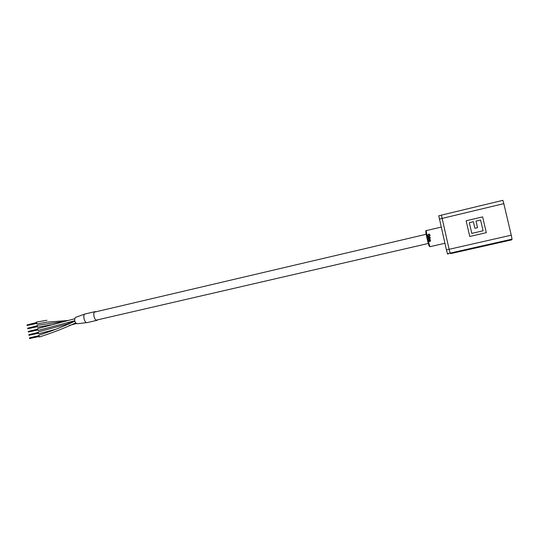 <?xml version="1.0" encoding="UTF-8"?>
<svg xmlns="http://www.w3.org/2000/svg" width="539" height="539" viewBox="0 0 539 539"><rect width="100%" height="100%" fill="white"/><g stroke="black" fill="none" stroke-linecap="round" stroke-linejoin="round"><path stroke-width="0.81" d="M36.874 323.892L36.436 322.059M37.481 327.166L37.05 325.334M38.094 330.441L37.669 328.601M38.7 333.715L38.242 331.883L68.817 323.616L38.242 331.883M39.327 336.99L38.916 335.15C50.956 331.377 62.908 326.742 74.78 321.244C62.861 326.749 50.888 331.384 38.862 335.157M29.564 338.539L29.443 337.987L38.512 335.898M29.557 338.539L38.633 336.457M38.552 336.188L29.497 338.27L38.552 336.181M38.707 336.606L29.611 338.526M28.897 334.706L37.898 332.496M38.02 333.183L28.938 335.278L28.83 334.719L37.898 332.624M38.087 333.331L28.998 335.265M28.284 331.445L37.285 329.221M37.407 329.902L28.331 332.017L37.319 329.632L28.223 331.458L37.279 329.349M37.474 330.057L28.392 332.004M27.678 328.184L36.665 325.947M36.793 326.634L27.725 328.756L36.706 326.358L27.61 328.197L36.665 326.075M36.861 326.782L27.779 328.743M27.071 324.923L36.052 322.679M27.071 325.212L36.052 322.807M36.174 323.36L27.051 325.219M36.248 323.515L27.172 325.482M97.835 319.782L96.946 320.328C94.298 320.786 92.418 312.014 95.08 311.63L95.969 311.771M75.534 317.383L75.46 317.41C74.018 319.984 74.517 322.113 76.942 323.784L87.015 322.618C84.313 323.09 82.44 314.358 85.162 313.961L95.08 311.63M86.995 322.625C84.401 323.029 82.48 314.796 84.987 314.015L85.344 313.934M429.078 241.331L429.246 240.306L430.028 241.061L430.263 240.192L430.506 241.074L429.145 241.587L429.199 241.209M428.909 240.69L429.246 240.259L430.028 240.994L430.311 240.724M430.082 240.3L430.567 240.765M429.556 239.538L428.694 239.74L429.927 239.269M429.974 238.366L428.438 238.723L429.974 238.366L430.007 239.687L428.687 239.767M429.792 238.683L430.189 239.363M430.405 237.517L430.21 237.854M429.799 237.625L428.343 238.265L429.799 237.625M429.307 236.486L427.872 236.19L430.122 235.664L429.212 236.176L429.59 236.601L429.057 237.295L428.161 237.504L429.057 237.295M430.122 235.664L429.293 236.21M429.549 236.48L429.078 237.322M428.081 235.738L427.663 235.321L428.539 234.101L429.543 234.29L429.879 235.375L429.381 234.478L428.599 234.357L427.905 235.314L428.107 235.806L427.764 235.671M429.819 234.714L429.63 235.361M429.603 234.815L428.633 234.452L427.979 235.563M428.161 237.504L429.334 236.554L427.932 236.473M428.33 238.258L429.785 237.611M429.549 239.572L429.92 239.107L428.438 238.723M429.347 240.583L429.799 241.122L429.347 240.583M429.179 240.818L429.603 241.169M448.064 254.179L447.464 253.721L446.427 249.928L438.766 215.816M441.414 215.149L449.108 249.301L450.132 253.108L450.719 253.599L450.146 253.114L447.464 253.721M441.394 215.135L502.894 200.333L503.817 203.641L511.268 235.199L512.043 239.154L511.72 239.868L450.725 253.593M486.319 232.666L469.765 236.473L466.127 220.788L482.627 216.887L486.319 232.666L482.627 216.887L466.127 220.788L469.765 236.473M477.534 227.687L475.991 221.084L480.586 220L483.099 230.78L471.8 233.387L469.307 222.654L473.377 221.697L474.913 228.3L477.534 227.687L475.991 221.084M473.377 221.697L474.913 228.3M483.099 230.773L471.793 233.387M430.088 246.66L429.947 246.673C429.314 246.889 428.289 243.884 426.875 237.659C425.763 232.248 425.594 229.897 426.383 230.591C425.669 230.294 429.421 246.572 430.088 246.66M429.334 246.175L429.287 246.168C428.646 246.067 425.143 230.786 425.891 231.386M439.359 219.097L442.027 218.457M446.427 249.928L449.115 249.314M450.132 253.108L512.043 239.154M449.108 249.301L511.268 235.199M442.02 218.436L503.817 203.641M96.212 320.159L428.33 243.453M94.345 312.155L426.194 234.27M36.389 322.066L46.981 320.254M36.827 323.905L46.866 322.174L68.305 320.476M72.037 322.295L66.647 322.922M54.405 324.303L37.44 327.18M65.313 321.298L37.009 325.34M37.622 328.608L74.604 318.792M38.053 330.454L74.658 320.766M76.228 323.575L69.235 325.489M56.009 329.221L38.667 333.729M39.28 337.003C51.555 333.142 63.663 328.46 75.601 322.969M29.557 337.832L38.512 335.77M28.89 334.995L37.932 332.907L28.884 335.002M97.101 320.307L87.17 322.598M75.46 317.41L84.987 314.015M430.122 246.667L444.904 243.278M426.383 230.591L441.192 227.094M438.746 215.802L441.387 215.162M450.719 253.599L511.72 239.868"/></g></svg>
